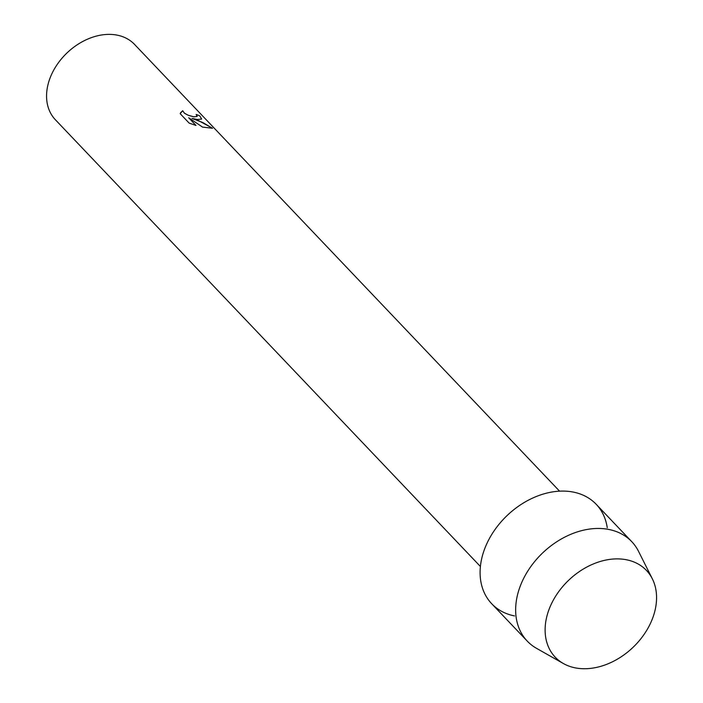 <?xml version="1.0" encoding="UTF-8"?>
<svg xmlns="http://www.w3.org/2000/svg" width="703" height="703" viewBox="0 0 703 703"><rect width="100%" height="100%" fill="white"/><g stroke="black" fill="none" stroke-linecap="round" stroke-linejoin="round"><path stroke-width="1.05" d="M626.496 559.773A62.945 46.486 136.4 0 0 551.363 603.974A62.945 46.486 136.4 0 0 575.186 667.85A62.945 46.486 136.4 0 0 650.319 623.649A62.945 46.486 136.4 0 0 626.496 559.773A62.945 46.486 136.4 0 0 555.089 597.075A62.945 46.486 136.4 0 0 563.358 663.527A62.945 46.486 136.4 0 0 575.186 667.85A62.945 46.486 136.4 0 0 638.509 641.602A62.945 46.486 136.4 0 0 652.358 578.859A62.945 46.486 136.4 0 0 626.496 559.773M607.26 527.742A72.128 53.261 136.4 0 0 573.349 492.1A72.128 53.261 136.4 0 0 487.258 542.742A72.128 53.261 136.4 0 0 514.552 615.933M197.148 116.505L196.146 114.448A54.641 40.352 -43.6 0 1 199.872 115.977L201.647 119.097L197.473 119.501L192.042 118.464L198.554 120.644L212.534 128.262L202.561 127.094L188.703 117.77L196.014 125.45L189.186 123.148L180.17 113.675L182.692 110.731L184.45 113.183L188.158 115.213L193.782 116.803L197.165 116.47L193.764 116.847L188.132 115.248L184.432 113.218L182.692 110.731M559.579 491.169L134.528 44.394A54.641 40.352 136.4 0 0 117.216 35.15A54.641 40.352 136.4 0 0 58.516 62.611A54.641 40.352 136.4 0 0 55.352 119.721L480.404 566.495M182.675 110.775L180.434 112.875M201.638 119.115L199.872 115.977A54.597 40.317 136.4 0 0 196.207 114.51M212.526 128.289L202.78 122.507L192.042 118.464M195.944 125.433L188.703 117.77M652.358 578.859L638.535 551.337A72.128 53.261 136.4 0 0 631.76 541.67A72.128 53.261 136.4 0 0 608.903 529.473A72.128 53.261 136.4 0 0 531.424 565.722A72.128 53.261 136.4 0 0 527.25 641.11A72.128 53.261 136.4 0 0 536.565 648.351L563.358 663.527M631.76 541.67L596.206 504.306A72.128 53.261 136.4 0 0 573.349 492.1A72.128 53.261 136.4 0 0 495.87 528.348A72.128 53.261 136.4 0 0 491.696 603.736L527.25 641.11"/></g></svg>
